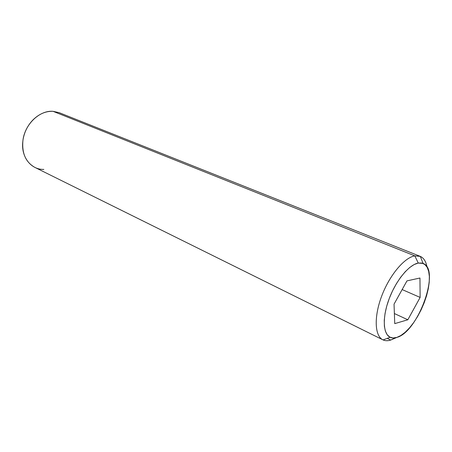 <?xml version="1.0" encoding="UTF-8"?>
<svg xmlns="http://www.w3.org/2000/svg" width="452" height="452" viewBox="0 0 452 452"><rect width="100%" height="100%" fill="white"/><g stroke="black" fill="none" stroke-linecap="round" stroke-linejoin="round"><path stroke-width="0.68" d="M395.483 337.78L390.714 340.057L396.822 337.424C394.313 338.226 392.093 338.175 390.161 337.271C382.929 333.988 382.211 317.134 389.155 298.772C396.02 280.409 409.077 264.657 418.258 263.058L414.823 255.877C404.354 257.527 389.409 275.358 381.618 296.263C373.742 317.163 374.736 336.282 383.076 339.921C385.296 340.932 387.844 340.977 390.714 340.057C387.759 341 385.149 340.927 382.884 339.831C374.668 335.989 373.81 316.829 381.708 296.02C389.528 275.206 404.399 257.527 414.823 255.877L53.059 111.322C39.866 110.107 25.097 123.904 22.984 139.973C21.651 153.013 25.6 162.149 34.832 167.381L382.884 339.831M43.804 169.415C31.583 169.799 21.577 157.951 22.656 143.098L22.984 139.973C24.272 132.17 27.617 125.464 33.024 119.853C39.171 113.87 45.85 111.028 53.059 111.322L414.823 255.877L420.123 256.312C423.699 257.838 425.999 261.42 427.016 267.053C426.016 261.527 423.784 257.973 420.315 256.391L414.823 255.877L418.258 263.058L414.173 264.533L409.766 267.454L405.212 271.731L400.698 277.206L396.421 283.658L392.568 290.817L389.302 298.382L386.765 306.021L385.064 313.411L384.262 320.242L384.375 326.231L385.392 331.152L387.251 334.819L389.856 337.113L393.093 337.983L396.822 337.424L400.901 335.491L405.173 332.276L409.472 327.926L413.659 322.604L417.591 316.502L421.128 309.846L424.151 302.851L426.564 295.772L428.276 288.839L429.219 282.297L429.355 276.381L428.66 271.313L427.151 267.296L424.863 264.499L421.869 263.058L418.258 263.058L423.078 263.437C440.773 269.319 418.173 332.039 396.822 337.424L390.714 340.057L387.257 338.356M406.969 280.878L419.953 278.02L420.134 297.427L407.828 319.779L394.737 323.626L394.042 304.145L406.969 280.878L419.953 278.02L420.134 297.427L407.828 319.779L394.376 313.535L407.828 319.779L394.737 323.626L394.042 304.145L406.969 280.878M420.123 256.312L59.223 112.684L53.059 111.322M390.714 340.057L393.969 338.655M402.144 289.562L420.134 297.427L402.144 289.562M383.076 339.921L390.161 337.271M420.315 256.391L423.078 263.437"/></g></svg>
